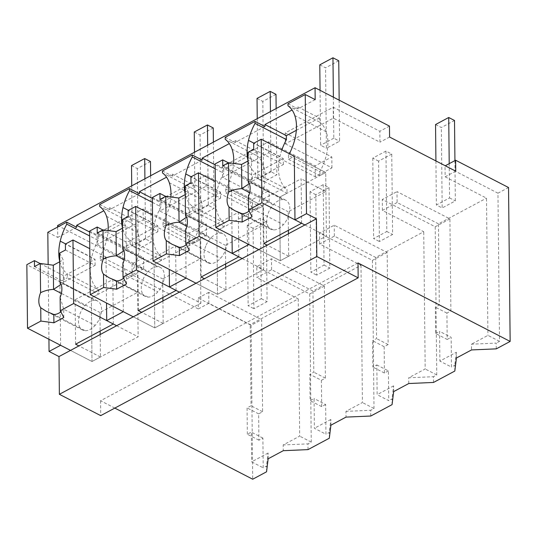 <?xml version="1.0" encoding="UTF-8"?>
<svg xmlns="http://www.w3.org/2000/svg" width="537" height="537" viewBox="0 0 537 537"><rect width="100%" height="100%" fill="white"/><g stroke="black" fill="none" stroke-linecap="round" stroke-linejoin="round"><path stroke-width="0.4" stroke-dasharray="2.69 2.01" d="M496.275 348.855L496.215 343.109L471.459 344.19L471.52 349.936M508.539 187.527L497.96 193.192L499.511 341.344L496.215 343.109M499.511 341.344L487.932 335.377L471.459 344.19M455.732 171.155L445.153 176.821L445.039 165.893L497.96 193.192M445.153 176.821L486.495 198.146L487.932 335.377M358.004 262.949L100.567 400.736L114.817 408.086M438.454 223.855L397.112 202.53L396.997 191.608L449.919 218.908L450.879 310.983L446.912 313.105L447.187 339.444L435.614 333.477L435.339 307.137L439.306 305.009L438.454 223.855L486.495 198.146M456.416 358.018L456.356 352.272L439.89 361.086L451.469 367.06L451.154 337.323L439.581 331.349L439.89 361.086M435.614 333.477L439.581 331.349M397.112 202.53L382.398 210.403L423.74 231.729L375.699 257.445L334.356 236.119L327.013 240.046L319.643 243.993L360.985 265.318L312.943 291.027L271.601 269.702L256.887 277.575L256.773 266.654L271.487 258.78L324.408 286.08L309.695 293.954L256.773 266.654M266.553 471.801L266.493 466.062L263.204 467.821L262.895 438.085L258.928 440.206L258.653 413.866L262.62 411.745L261.653 319.663L251.094 325.315L198.18 298.022L198.294 308.943L208.846 303.291L250.195 324.617L298.236 298.908L256.887 277.575M198.294 308.943L132.142 274.816L143.674 268.648L97.069 244.61L96.955 233.689L143.077 209.007L189.675 233.045L197.992 228.594L206.315 224.137L159.711 200.1L205.832 175.418L252.43 199.455L269.064 190.554L222.466 166.517L268.581 141.828L315.185 165.873L331.819 156.965L285.221 132.928L333.229 107.232L379.834 131.27L379.948 142.191L333.343 118.153L285.335 143.849L285.221 132.928M285.335 143.849L331.933 167.886L315.3 176.794L268.695 152.75L222.58 177.438L269.178 201.476L252.544 210.376L205.946 186.339L159.825 211.021L206.43 235.065L189.789 243.966L143.191 219.928L97.069 244.61M389.587 137.036L379.948 142.191M389.473 126.114L379.834 131.27M57.613 225.513L132.028 263.895L143.56 257.726L96.955 233.689M57.627 227.057L57.734 237.428L47.813 232.306M76.677 227.285L57.734 237.428M139.432 193.703L109.622 209.658L109.595 207.671L103.816 210.766M202.187 160.113L172.37 176.069L172.35 174.082L166.564 177.183M264.942 126.531L235.125 142.486L235.105 140.499L229.319 143.594M315.179 99.64L297.881 108.897L297.86 106.91L292.074 110.004M287.96 103.775L297.881 108.897M297.86 106.91L319.361 117.999L319.401 121.973A42.282 25.528 -62.7 0 1 326.234 131.787A42.309 25.541 -62.7 0 1 319.918 171.618L288.497 155.408A42.309 25.541 -62.7 0 0 289.376 153.757M288.497 155.408L288.544 159.382L294.303 156.294L325.724 172.505L326.395 236.052L280.274 260.734L279.609 197.186L287.02 193.219L286.98 189.246L255.558 173.042L255.599 177.009L287.02 193.219M100.567 400.736L100.721 415.631M449.919 218.908L435.205 226.782L382.284 199.482L396.997 191.608M447.187 339.444L451.154 337.323M454.819 371.047L454.758 365.301L451.469 367.06M433.52 382.445L433.46 376.699L408.711 377.779L425.176 368.966L423.74 231.729M435.205 226.782L436.756 374.933L433.46 376.699M456.356 352.272L454.758 365.301M251.094 325.315L252.712 479.219M48.934 339.27L48.149 264.526M132.028 263.895L132.142 274.816M268.158 458.779L268.097 453.033L266.493 466.062M298.236 298.908L299.673 436.138L283.2 444.951L283.261 450.697M268.097 453.033L251.631 461.847L263.204 467.821M258.928 440.206L247.349 434.238L251.316 432.11L251.631 461.847M247.349 434.238L247.074 407.898L251.041 405.771L250.195 324.617M308.01 449.617L307.949 443.871L283.2 444.951M309.695 293.954L311.245 442.105L307.949 443.871M324.408 286.08L325.375 378.155L321.401 380.283L309.829 374.309L310.104 400.649L314.071 398.528L314.387 428.264L325.959 434.232L325.65 404.495L314.071 398.528M325.65 404.495L321.683 406.623L321.401 380.283M329.309 438.219L329.248 432.473L325.959 434.232M330.913 425.197L330.852 419.451L329.248 432.473M360.985 265.318L362.428 402.549L345.956 411.369L346.016 417.108M330.852 419.451L314.387 428.264M312.943 291.027L313.796 372.188L309.829 374.309M370.765 416.027L370.705 410.281L345.956 411.369M387.164 252.491L372.45 260.364L319.528 233.071L334.242 225.198L387.164 252.491L388.13 344.573L384.156 346.694L372.584 340.72L372.859 367.06L376.826 364.938L377.135 394.675L388.714 400.649L388.405 370.913L376.826 364.938M388.405 370.913L384.432 373.034L384.156 346.694M392.064 404.629L392.003 398.884L388.714 400.649M372.45 260.364L374 408.523L370.705 410.281M393.668 391.607L393.608 385.861L392.003 398.884M408.764 383.525L408.711 377.779M393.608 385.861L377.135 394.675M375.699 257.445L376.551 338.599L372.584 340.72M446.912 313.105L435.339 307.137M450.879 310.983L439.306 305.009M271.601 269.702L271.487 258.78M311.245 442.105L299.673 436.138M262.62 411.745L251.041 405.771M208.846 303.291L208.732 292.37L261.653 319.663M208.732 292.37L198.18 298.022M143.674 268.648L143.56 257.726M143.191 219.928L143.077 209.007M189.789 243.966L189.675 233.045M206.43 235.065L206.315 224.137M159.825 211.021L159.711 200.1M205.946 186.339L205.832 175.418M252.544 210.376L252.43 199.455M269.178 201.476L269.064 190.554M222.58 177.438L222.466 166.517M268.695 152.75L268.581 141.828M315.3 176.794L315.185 165.873M331.933 167.886L331.819 156.965M333.343 118.153L333.229 107.232M382.398 210.403L382.284 199.482M436.756 374.933L425.176 368.966M388.13 344.573L376.551 338.599M334.356 236.119L334.242 225.198M319.643 243.993L319.528 233.071M374 408.523L362.428 402.549M325.375 378.155L313.796 372.188M89.612 231.984L98.157 236.394L98.197 240.361L89.652 235.958M109.595 207.671L131.095 218.76L98.157 236.394M99.694 204.537L109.622 209.658M131.095 218.76L131.135 222.734L99.714 206.523M152.407 202.368L160.952 206.779A42.282 25.528 -62.7 0 0 154.401 223.754A42.309 25.541 -62.7 0 0 161.469 256.424L161.509 260.391L154.099 264.358L89.605 231.091M152.367 198.401L160.912 202.805L160.952 206.779M172.35 174.082L193.85 185.171L160.912 202.805M162.449 170.954L172.37 176.069M193.85 185.171L193.891 189.145L162.469 172.941M215.162 168.786L223.707 173.189A42.282 25.528 -62.7 0 0 217.156 190.165A42.309 25.541 -62.7 0 0 224.224 222.835L224.265 226.809L216.854 230.776L152.36 197.502M215.122 164.812L223.66 169.215L223.707 173.189M235.105 140.499L256.605 151.588L223.66 169.215M225.204 137.365L235.125 142.486M256.605 151.588L256.646 155.555L225.225 139.351M319.361 117.999L296.33 130.323M287.98 105.762L319.401 121.973M319.918 171.618L319.965 175.586L325.724 172.505L294.303 156.294M288.544 159.382L319.965 175.586M304.895 224.956L326.395 236.052M116.63 325.717L138.13 336.806L92.008 361.495L91.344 297.948L98.754 293.981L98.714 290.007L67.293 273.803L67.34 277.77L98.754 293.981M100.177 334.524L100.412 356.998L92.008 361.495L70.515 350.406L92.008 361.495L91.344 297.948L26.85 264.681M288.436 233.763L288.671 256.236L280.274 260.734L258.774 249.645L280.274 260.734L279.609 197.186L215.115 163.919M242.14 258.545L263.64 269.634L217.519 294.316L216.854 230.776L262.976 206.087L263.64 269.634M225.688 267.352L225.923 289.826L217.519 294.316L196.018 283.227L217.519 294.316L216.854 230.776L185.433 214.565L192.843 210.598L192.803 206.624A42.309 25.541 -62.7 0 1 185.265 194.354M179.385 292.135L200.885 303.224L154.763 327.906L154.099 264.358L200.22 239.677L200.885 303.224M162.933 300.942L163.167 323.408L154.763 327.906L133.27 316.817L154.763 327.906L154.099 264.358L122.678 248.154L130.088 244.187L130.048 240.214A42.309 25.541 -62.7 0 1 122.51 227.943M60.587 345.284L59.922 281.737L67.34 277.77M59.755 261.532A42.309 25.541 -62.7 0 0 67.293 273.803M258.653 413.866L247.074 407.898M262.895 438.085L251.316 432.11M321.683 406.623L310.104 400.649M384.432 373.034L372.859 367.06M98.197 240.361A42.282 25.528 -62.7 0 0 91.646 257.344A42.309 25.541 -62.7 0 0 98.714 290.007M131.135 222.734A42.282 25.528 -62.7 0 1 137.969 232.548A42.309 25.541 -62.7 0 1 131.659 272.38L131.699 276.347L137.465 273.266L138.13 336.806M131.659 272.38L100.238 256.169A42.309 25.541 -62.7 0 0 108.105 230.568M100.238 256.169L100.278 260.143L106.044 257.055L106.527 303.022M123.342 311.695L122.678 248.154M193.891 189.145A42.282 25.528 -62.7 0 1 200.724 198.958A42.309 25.541 -62.7 0 1 194.414 238.79L194.454 242.764L200.22 239.677L152.542 215.082M186.097 278.112L185.433 214.565M194.414 238.79L162.993 222.58A42.309 25.541 -62.7 0 0 170.86 196.978M162.993 222.58L163.033 226.554L168.799 223.466L169.276 269.433M256.646 155.555A42.282 25.528 -62.7 0 1 263.479 165.376A42.309 25.541 -62.7 0 1 257.169 205.201L257.21 209.175L262.976 206.087L215.297 181.499M248.853 244.523L248.188 180.976L255.599 177.009M248.02 160.771A42.309 25.541 -62.7 0 0 255.558 173.042M257.169 205.201L225.748 188.997A42.309 25.541 -62.7 0 0 233.615 163.396M225.748 188.997L225.788 192.964L231.554 189.883L232.031 235.85M281.865 149.877A42.282 25.528 -62.7 0 0 279.911 156.582A42.309 25.541 -62.7 0 0 286.98 189.246M106.044 257.055L89.786 248.671M59.922 281.737L91.344 297.948L137.465 273.266L137.667 292.329L99.942 312.514L100.137 331.067M248.188 180.976L279.609 197.186L325.724 172.505L325.925 191.568L288.208 211.753L288.403 230.306M231.554 189.883L262.976 206.087L263.17 225.151L225.453 245.342L225.647 263.895M168.799 223.466L200.22 239.677L200.415 258.74L162.698 278.925L162.892 297.485M100.278 260.143L131.699 276.347M130.088 244.187L161.509 260.391M161.469 256.424L130.048 240.214M163.033 226.554L194.454 242.764M192.843 210.598L224.265 226.809M224.224 222.835L192.803 206.624M225.788 192.964L257.21 209.175M228.386 162.805L252.343 175.156L283.308 158.583L253.652 143.292M288.671 256.236L267.178 245.147M283.113 199.549A16.332 9.861 -62.7 0 0 273.239 204.832A16.338 9.861 -62.7 0 0 268.534 212.41A16.338 9.861 -62.7 0 0 268.695 227.453A16.338 9.861 -62.7 0 0 270.816 229.265A16.338 9.861 -62.7 0 0 273.501 229.95A16.332 9.861 -62.7 0 0 283.382 224.654A16.338 9.861 -62.7 0 0 288.087 217.076A16.338 9.861 -62.7 0 0 287.926 202.033A16.338 9.861 -62.7 0 0 285.798 200.22A16.338 9.861 -62.7 0 0 283.12 199.542L251.699 183.332L251.444 159.153L248.02 160.986M247.933 152.347L251.444 159.153M253.719 149.246L283.368 164.544L252.403 181.117L252.343 175.156M222.754 165.819L252.403 181.117M283.368 164.544L283.308 158.583M301.586 223.251L301.123 178.774L263.405 198.958L288.208 211.753M325.925 191.568L301.123 178.774M263.868 243.442L263.405 198.958M248.396 196.602L251.96 208.45A16.332 9.861 117.3 0 1 249.121 211.075M252.048 216.74L251.96 208.443L283.382 224.661M251.692 183.339L249.363 183.607M248.235 181.56L249.752 181.627L251.699 183.332M165.638 196.388L189.588 208.745L220.553 192.172L190.903 176.874M225.923 289.826L204.422 278.737M205.778 246A16.338 9.861 -62.7 0 0 205.94 261.042A16.338 9.861 -62.7 0 0 208.067 262.855A16.338 9.861 -62.7 0 0 210.746 263.533A16.332 9.861 -62.7 0 0 220.626 258.237A16.338 9.861 -62.7 0 0 225.332 250.665A16.338 9.861 -62.7 0 0 225.171 235.622A16.338 9.861 -62.7 0 0 223.043 233.81A16.338 9.861 -62.7 0 0 220.365 233.125A16.332 9.861 -62.7 0 0 210.484 238.421A16.338 9.861 -62.7 0 0 205.778 246M185.178 185.93L188.688 192.743L185.265 194.575M190.964 182.835L220.613 198.126L189.648 214.699L189.588 208.745M159.999 199.408L189.648 214.699M220.613 198.126L220.553 192.172M238.831 256.84L238.368 212.357L200.65 232.548L225.453 245.342M263.17 225.151L238.368 212.357M201.113 277.025L200.65 232.548M185.641 230.192L189.205 242.039L220.626 258.243M189.292 250.329L189.205 242.033A16.332 9.861 117.3 0 1 186.373 244.664M185.48 215.149L187.004 215.216L188.943 216.921L186.608 217.196M220.365 233.125L188.943 216.921L188.688 192.743M102.882 229.977L126.833 242.335L157.797 225.762L128.148 210.464M163.167 323.408L141.667 312.319M124.128 259.827L147.729 272.004A16.338 9.861 -62.7 0 0 143.023 279.582A16.338 9.861 -62.7 0 0 143.184 294.625A16.338 9.861 -62.7 0 0 145.312 296.437A16.338 9.861 -62.7 0 0 147.99 297.122A16.332 9.861 -62.7 0 0 157.871 291.826A16.338 9.861 -62.7 0 0 162.577 284.248A16.338 9.861 -62.7 0 0 162.416 269.205A16.338 9.861 -62.7 0 0 160.288 267.399A16.338 9.861 -62.7 0 0 157.609 266.714A16.332 9.861 -62.7 0 0 147.729 272.011M122.423 219.519L125.933 226.325L122.51 228.158M128.209 216.418L157.858 231.715L126.893 248.289L126.833 242.335M97.244 232.991L126.893 248.289M157.858 231.715L157.797 225.762M176.076 290.43L175.612 245.946L137.895 266.13L162.698 278.925M200.415 258.74L175.612 245.946M138.358 310.614L137.895 266.13M122.886 263.774L126.45 275.622A16.332 9.861 117.3 0 1 123.617 278.253M126.537 283.919L126.45 275.615L157.871 291.833M122.725 248.732L124.248 248.806L126.188 250.504L123.852 250.779M157.609 266.714L126.188 250.504L125.933 226.325M40.127 263.566L64.078 275.917L95.042 259.344L65.393 244.053M100.412 356.998L78.912 345.909M94.854 300.311A16.332 9.861 -62.7 0 0 84.974 305.593A16.338 9.861 -62.7 0 0 80.268 313.172A16.338 9.861 -62.7 0 0 80.429 328.214A16.338 9.861 -62.7 0 0 82.557 330.027A16.338 9.861 -62.7 0 0 85.235 330.711L53.814 314.501M59.667 253.102L63.185 259.915L59.761 261.747M65.454 250.007L95.103 265.305L64.138 281.878L64.078 275.917M34.489 266.58L64.138 281.878M95.103 265.305L95.042 259.344M113.32 324.012L112.857 279.529L75.14 299.72L99.942 312.514M137.667 292.329L112.857 279.529M75.603 344.204L75.14 299.72M60.131 297.364L63.695 309.211A16.332 9.861 117.3 0 1 60.862 311.836M63.782 317.501L63.702 309.205L95.116 325.422A16.338 9.861 -62.7 0 0 99.822 317.837A16.338 9.861 -62.7 0 0 99.66 302.794A16.338 9.861 -62.7 0 0 97.539 300.982A16.338 9.861 -62.7 0 0 94.854 300.297L63.433 284.093L61.097 284.368M85.242 330.698A16.332 9.861 -62.7 0 0 95.116 325.415M59.976 282.321L61.493 282.388L63.433 284.093L63.185 259.915M435.547 124.55L441.333 127.538L454.51 120.483M449.207 163.664L449.563 197.925L436.386 204.973L442.173 207.96L441.333 127.538M435.923 160.939L436.386 204.973M454.933 160.603L455.349 200.905L442.173 207.96M449.563 197.925L455.349 200.905M378.578 161.12L372.792 158.133L385.969 151.085L391.755 154.072L392.601 234.494L379.424 241.549L378.578 161.12L391.755 154.072M385.969 151.085L386.808 231.507L373.631 238.562L379.424 241.549M372.792 158.133L373.631 238.562M386.808 231.507L392.601 234.494M315.823 194.709L310.037 191.722L323.214 184.668L329 187.655L329.846 268.084L316.669 275.132L315.823 194.709L329 187.655M323.214 184.668L324.053 265.097L310.876 272.145L316.669 275.132M310.037 191.722L310.876 272.145M324.053 265.097L329.846 268.084M253.068 228.299L247.282 225.312L260.458 218.257L266.245 221.244L267.09 301.666L253.914 308.721L253.068 228.299L266.245 221.244M260.458 218.257L261.304 298.679L248.128 305.734L253.914 308.721M247.282 225.312L248.128 305.734M261.304 298.679L267.09 301.666M319.784 64.836L325.57 67.823L338.746 60.768M339.162 100.164L339.592 141.197L326.415 148.246L325.57 67.823M333.37 97.177L333.799 138.21L339.592 141.197M320.052 90.303L320.623 145.258L326.415 148.246M333.799 138.21L320.623 145.258M257.028 98.425L262.815 101.412L275.991 94.358M276.146 108.548L276.837 174.78L263.66 181.835L262.815 101.412M270.42 111.615L271.051 171.793L276.837 174.78M257.243 118.664L257.874 178.848L263.66 181.835M271.051 171.793L257.874 178.848M194.273 132.008L200.066 134.995L213.243 127.947M213.39 142.137L214.082 208.369L200.905 215.424L200.066 134.995M207.665 145.198L208.296 205.382L214.082 208.369M194.488 152.253L195.119 212.437L200.905 215.424M208.296 205.382L195.119 212.437M131.518 165.597L137.311 168.584L150.488 161.53M150.635 175.727L151.327 241.959L138.15 249.007L137.311 168.584M144.909 178.787L145.54 238.972L151.327 241.959M131.733 185.842L132.364 246.02L138.15 249.007M145.54 238.972L132.364 246.02M326.234 131.787L294.813 115.576M91.646 257.344L65.635 243.919M137.969 232.548L106.548 216.337M154.401 223.754L128.383 210.336M200.724 198.958L169.303 182.755M217.156 190.165L191.138 176.747M263.479 165.376L232.058 149.165M279.911 156.582L253.894 143.164M273.501 229.95L242.08 213.739M273.239 204.832L249.638 192.655M210.746 263.533L179.324 247.329M210.484 238.415L186.883 226.245M147.99 297.122L116.569 280.911M84.974 305.587L61.379 293.417M270.816 229.265L234.776 210.672M285.798 200.22L249.752 181.634M208.067 262.855L172.021 244.261M223.043 233.81L187.004 215.216M145.312 296.437L109.266 277.844M160.288 267.399L124.248 248.806M82.557 330.027L46.511 311.433M97.539 300.982L61.493 282.388"/><path stroke-width="0.81" d="M455.618 160.234L455.732 171.155L389.587 137.036L389.473 126.114L315.051 87.726L315.179 99.64L305.251 94.519L306.499 213.672L316.421 218.787L316.817 256.518L358.166 277.844L358.004 262.949L510.15 341.431L508.539 187.527L455.618 160.234L445.28 165.765M510.15 341.431L496.275 348.855L471.52 349.936L456.416 358.018L454.819 371.047L433.52 382.445L408.764 383.525L393.668 391.607L392.064 404.629L370.765 416.027L346.016 417.108L330.913 425.197L329.309 438.219L308.01 449.617L283.261 450.697L268.158 458.779L266.553 471.801L252.712 479.219L114.817 408.086M315.051 87.726L57.613 225.513L57.627 227.057M103.816 210.766L76.657 225.305L76.677 227.285L66.756 222.17L47.813 232.306L48.149 264.526M166.564 177.183L139.412 191.716L139.432 193.703L129.511 188.581L99.694 204.537L99.714 206.523A42.282 25.528 -62.7 0 1 106.548 216.337A42.309 25.541 -62.7 0 1 108.105 230.568M229.319 143.594L202.167 158.126L202.187 160.113L192.266 154.998L162.449 170.954L162.469 172.941A42.282 25.528 -62.7 0 1 169.303 182.755A42.309 25.541 -62.7 0 1 170.86 196.978M292.074 110.004L264.916 124.544L264.942 126.531L255.015 121.409L225.204 137.365L225.225 139.351A42.282 25.528 -62.7 0 1 232.058 149.165A42.309 25.541 -62.7 0 1 233.615 163.396M305.251 94.519L287.96 103.775L287.98 105.762A42.282 25.528 -62.7 0 1 294.813 115.576A42.309 25.541 -62.7 0 1 289.376 153.757M306.499 213.672L294.974 219.841L304.895 224.956L58.983 356.575L59.379 394.306L100.721 415.631L358.166 277.844M267.178 245.147L263.868 243.442L301.586 223.251L261.895 202.778L261.23 139.237L294.303 156.294L294.974 219.841M316.421 218.787L304.895 224.956M316.817 256.518L59.379 394.306M78.912 345.909L75.603 344.204L113.32 324.012L73.636 303.539L60.272 310.695L63.782 317.501L53.901 322.791L40.879 321.072L27.515 328.221L70.515 350.406L60.587 345.284L49.062 351.453L58.983 356.575M49.062 351.453L48.934 339.27M66.756 222.17L66.776 224.157A42.282 25.528 -62.7 0 0 60.225 241.133A42.309 25.541 -62.7 0 0 59.755 261.532M89.652 235.958L66.776 224.157M76.657 225.305L89.612 231.984M129.511 188.581L129.531 190.568L152.407 202.368M139.412 191.716L152.367 198.401M192.266 154.998L192.286 156.979L215.162 168.786M202.167 158.126L215.122 164.812M255.015 121.409L255.035 123.396L286.456 139.6A42.282 25.528 -62.7 0 0 281.865 149.877M264.916 124.544L286.416 135.633L286.456 139.6M296.33 130.323L286.416 135.633M141.667 312.319L138.358 310.614L176.076 290.43L136.391 269.957L123.027 277.105L126.537 283.919L116.657 289.208L103.634 287.483L90.27 294.638L133.27 316.817L123.342 311.695L106.709 320.602L116.63 325.717M232.031 235.85L232.219 253.43L248.853 244.523L258.774 249.645L215.78 227.466L215.115 163.919L222.687 159.865L228.386 162.805M232.219 253.43L242.14 258.545M169.276 269.433L169.464 287.013L186.097 278.112L196.018 283.227L153.025 261.049L152.36 197.502L159.932 193.448L165.638 196.388M169.464 287.013L179.385 292.135M106.527 303.022L106.709 320.602M129.531 190.568A42.282 25.528 -62.7 0 0 122.98 207.544A42.309 25.541 -62.7 0 0 122.51 227.943M192.286 156.979A42.282 25.528 -62.7 0 0 185.735 173.961A42.309 25.541 -62.7 0 0 185.265 194.354M255.035 123.396A42.282 25.528 -62.7 0 0 248.49 140.372A42.309 25.541 -62.7 0 0 248.02 160.771M261.895 202.778L248.53 209.933L252.048 216.74L242.167 222.029L229.145 220.311L215.78 227.466M229.145 220.311L229.004 206.98L234.776 210.672L242.08 213.739L242.167 222.029M222.687 159.865L222.754 165.819L228.54 162.724L228.843 191.937A16.338 9.861 -62.7 0 0 229.004 206.98M261.23 139.237L253.652 143.292L253.719 149.246L247.933 152.347L248.235 181.56A16.338 9.861 -62.7 0 1 248.396 196.602L248.53 209.933M288.403 230.306L288.436 233.763M228.54 162.724L241.563 164.443L241.818 188.628C237.079 188.883 232.756 189.991 228.843 191.937M248.02 160.986L241.563 164.443M249.121 211.075A16.332 9.861 117.3 0 1 242.08 213.733M249.363 183.607L241.818 188.628L249.638 192.655M204.422 278.737L201.113 277.025L238.831 256.84L199.14 236.367L185.782 243.516L189.292 250.329L179.412 255.619L166.389 253.9L153.025 261.049M166.389 253.9L166.248 240.569L172.021 244.261L179.324 247.329L179.412 255.619M159.932 193.448L159.999 199.408L165.785 196.307L166.087 225.527A16.338 9.861 -62.7 0 0 166.248 240.569M215.297 181.499L198.475 172.82L190.903 176.874L190.964 182.835L185.178 185.93L185.48 215.149A16.338 9.861 -62.7 0 1 185.641 230.192L185.782 243.516M225.647 263.895L225.688 267.352M165.785 196.307L178.808 198.032L179.063 222.217C174.324 222.472 170.001 223.58 166.087 225.527M185.265 194.575L178.808 198.032M199.14 236.367L198.475 172.82M186.373 244.664A16.332 9.861 117.3 0 1 179.324 247.315M186.608 217.196L179.063 222.217L186.883 226.245M90.27 294.638L89.605 231.091L97.184 227.037L102.882 229.977M103.634 287.483L103.493 274.159L109.266 277.844L116.569 280.911L116.657 289.208M97.184 227.037L97.244 232.991L103.03 229.896L103.339 259.116A16.338 9.861 -62.7 0 0 103.493 274.159M152.542 215.082L135.72 206.409L128.148 210.464L128.209 216.418L122.423 219.519L122.725 248.732A16.338 9.861 -62.7 0 1 122.886 263.774L123.027 277.105M162.892 297.485L162.933 300.942M103.03 229.896L116.052 231.615L116.307 255.8L123.852 250.779M103.339 259.116C107.246 257.163 111.568 256.055 116.307 255.793M122.51 228.158L116.052 231.615M136.391 269.957L135.72 206.409M123.617 278.253A16.332 9.861 117.3 0 1 116.569 280.905M27.515 328.221L26.85 264.681L34.428 260.626L40.127 263.566M40.879 321.072L40.738 307.741L46.511 311.433L53.814 314.501L53.901 322.791M34.428 260.626L34.489 266.58L40.275 263.486L40.584 292.699A16.338 9.861 -62.7 0 0 40.738 307.741M89.786 248.671L72.972 239.992L65.393 244.053L65.454 250.007L59.667 253.102L59.976 282.321A16.338 9.861 -62.7 0 1 60.131 297.364L60.272 310.695M100.137 331.067L100.177 334.524M40.275 263.486L53.297 265.204L53.552 289.389C48.813 289.644 44.49 290.752 40.584 292.699M59.761 261.747L53.297 265.204M73.636 303.539L72.972 239.992M60.862 311.836A16.332 9.861 117.3 0 1 53.821 314.494M61.097 284.368L53.552 289.389L61.379 293.417M435.923 160.939L435.547 124.55L448.724 117.496L454.51 120.483L454.933 160.603M448.724 117.496L449.207 163.664M320.052 90.303L319.784 64.836L332.96 57.781L338.746 60.768L339.162 100.164M332.96 57.781L333.37 97.177M257.243 118.664L257.028 98.425L270.205 91.371L275.991 94.358L276.146 108.548M270.205 91.371L270.42 111.615M194.488 152.253L194.273 132.008L207.45 124.96L213.243 127.947L213.39 142.137M207.45 124.96L207.665 145.198M131.733 185.842L131.518 165.597L144.695 158.543L150.488 161.53L150.635 175.727M144.695 158.543L144.909 178.787M65.635 243.919L60.225 241.133M128.383 210.336L122.98 207.544M191.138 176.747L185.735 173.961M253.894 143.164L248.49 140.372M124.128 259.827L116.314 255.8"/></g></svg>
